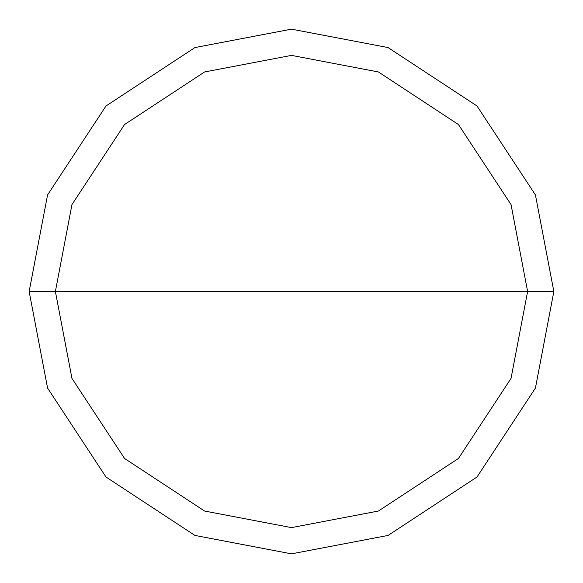 <?xml version="1.0" encoding="UTF-8"?>
<svg xmlns="http://www.w3.org/2000/svg" width="583" height="583" viewBox="0 0 583 583"><rect width="100%" height="100%" fill="white"/><g stroke="black" fill="none" stroke-linecap="round" stroke-linejoin="round"><path stroke-width="0.87" d="M527.615 291.5L511.036 378.411L458.457 458.457L378.411 511.036L291.5 527.615L204.589 511.036L124.543 458.457L71.964 378.411L55.385 291.5L527.615 291.5L511.036 204.589L458.457 124.543L378.411 71.964L291.5 55.385L204.589 71.964L124.543 124.543L71.964 204.589L55.385 291.5L29.15 291.5L47.573 194.933L105.989 105.989L194.933 47.573L291.5 29.15L388.067 47.573L477.011 105.989L535.427 194.933L553.85 291.5L535.427 194.933L477.011 105.989L388.067 47.573L291.5 29.15L194.933 47.573L105.989 105.989L47.573 194.933L29.15 291.5L47.573 388.067L105.989 477.011L194.933 535.427L291.5 553.85L388.067 535.427L477.011 477.011L535.427 388.067L553.85 291.5L55.385 291.5L71.964 204.589L124.543 124.543L204.589 71.964L291.5 55.385L378.411 71.964L458.457 124.543L511.036 204.589L527.615 291.5L553.85 291.5L535.427 388.067L477.011 477.011L388.067 535.427L291.5 553.85L194.933 535.427L105.989 477.011L47.573 388.067L29.15 291.5L55.385 291.5L71.964 378.411L124.543 458.457L204.589 511.036L291.5 527.615L378.411 511.036L458.457 458.457L511.036 378.411L527.615 291.5"/></g></svg>
